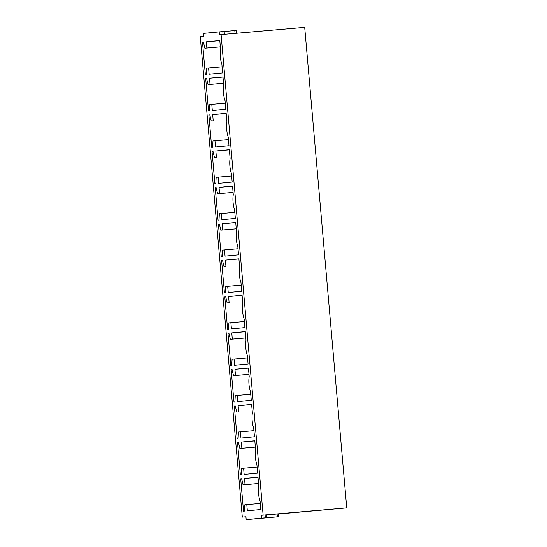 <?xml version="1.0" encoding="UTF-8"?>
<svg xmlns="http://www.w3.org/2000/svg" width="547" height="547" viewBox="0 0 547 547"><rect width="100%" height="100%" fill="white"/><g stroke="black" fill="none" stroke-linecap="round" stroke-linejoin="round"><path stroke-width="0.82" d="M266.451 514.912L278.43 513.879L278.683 516.744L276.242 516.977L246.191 519.65L245.938 516.785L242.3 517.134L245.945 516.819M246.191 519.65L261.733 518.159L261.487 515.295L266.444 514.871L266.697 517.736L261.733 518.159M278.444 514.002L346.736 507.896L304.7 27.35L221.084 34.591L263.128 515.137L261.487 515.295M221.084 34.591L219.443 34.748L219.19 31.883L222.827 31.569L223.073 34.42M242.3 517.134L200.264 36.587L203.894 36.239L203.648 33.374L219.19 31.883M247.34 510.823L260.83 509.531L260.078 500.922A11.501 3.535 -95 0 1 258.752 485.763L257.999 477.155L244.509 478.454L245.049 484.656L243.066 484.847L241.637 478.728L240.694 478.816L243.531 511.192L244.468 511.103L244.81 504.806L246.8 504.614L247.34 510.823M244.16 474.44L257.651 473.148L256.899 464.54A11.501 3.535 -95 0 1 255.572 449.381L254.82 440.773L241.323 442.065L241.87 448.273L239.88 448.465L238.451 442.338L237.514 442.434L240.345 474.803L241.282 474.714L241.63 468.423L243.613 468.232L244.16 474.44M240.974 438.058L254.464 436.759L253.712 428.157A11.501 3.535 -95 0 1 252.386 412.992L251.634 404.39L238.143 405.683L238.683 411.891L236.701 412.082L235.265 405.956L234.328 406.045L237.159 438.421L238.102 438.332L238.444 432.041L240.434 431.85L240.974 438.058M237.788 401.669L251.285 400.377L250.533 391.768A11.501 3.535 -95 0 1 249.206 376.609L248.447 368.001L234.957 369.3L235.504 375.502L233.514 375.693L232.085 369.574L231.149 369.663L233.979 402.038L234.916 401.949L235.265 395.652L237.248 395.46L237.788 401.669M234.608 365.287L248.099 363.994L247.347 355.386A11.501 3.535 -95 0 1 246.02 340.227L245.268 331.619L231.778 332.911L232.318 339.119L230.335 339.311L228.899 333.185L227.962 333.28L230.793 365.649L231.737 365.56L232.078 359.27L234.068 359.078L234.608 365.287M231.422 328.904L244.919 327.605L244.16 319.004A11.501 3.535 -95 0 1 242.834 303.838L242.082 295.236L228.591 296.529L229.138 302.737L227.149 302.922L225.72 296.802L224.783 296.891L227.614 329.267L228.55 329.178L228.899 322.887L230.882 322.696L231.422 328.904M228.243 292.515L241.733 291.223L240.981 282.614A11.501 3.535 -95 0 1 239.654 267.456L238.902 258.847L225.412 260.14L225.952 266.348L223.969 266.539L222.533 260.42L221.597 260.509L224.427 292.884L225.364 292.795L225.713 286.498L227.696 286.307L228.243 292.515M225.056 256.133L238.547 254.84L237.795 246.232A11.501 3.535 -95 0 1 236.468 231.073L235.716 222.465L222.226 223.757L222.766 229.966L220.783 230.157L219.354 224.031L218.41 224.126L221.248 256.495L222.185 256.406L222.526 250.116L224.516 249.924L225.056 256.133M221.877 219.75L235.367 218.451L234.615 209.85A11.501 3.535 -95 0 1 233.289 194.684L232.537 186.083L219.039 187.375L219.586 193.583L217.603 193.768L216.168 187.648L215.231 187.737L218.062 220.113L218.998 220.024L219.347 213.733L221.33 213.542L221.877 219.75M218.691 183.361L232.181 182.069L231.429 173.461A11.501 3.535 -95 0 1 230.102 158.302L229.35 149.693L215.86 150.986L216.4 157.194L214.417 157.386L212.988 151.266L212.045 151.355L214.882 183.73L215.819 183.635L216.161 177.344L218.15 177.153L218.691 183.361M215.511 146.979L229.002 145.687L228.249 137.078A11.501 3.535 -95 0 1 226.923 121.919L226.171 113.311L212.674 114.603L213.221 120.812L211.231 121.003L209.802 114.877L208.865 114.973L211.696 147.341L212.633 147.252L212.981 140.962L214.964 140.77L215.511 146.979M212.325 110.59L225.815 109.297L225.063 100.696A11.501 3.535 -95 0 1 223.737 85.53L222.985 76.929L209.494 78.221L210.034 84.429L208.051 84.614L206.616 78.494L205.679 78.583L208.51 110.959L209.453 110.87L209.795 104.573L211.785 104.388L212.325 110.59M209.139 74.207L222.636 72.915L221.884 64.307A11.501 3.535 -95 0 1 220.557 49.148L219.798 40.54L206.308 41.832L206.855 48.04L204.865 48.232L203.436 42.112L202.499 42.201L205.33 74.577L206.267 74.481L206.616 68.19L208.598 67.999L209.139 74.207M346.736 507.896L263.128 515.137M208.598 67.999L222.103 66.83M202.499 42.201L203.436 42.119M204.865 48.232L220.359 46.892M206.855 48.04L220.352 46.871M206.308 41.832L219.812 40.663M211.785 104.388L225.282 103.219M205.679 78.583L206.622 78.501M208.051 84.614L223.538 83.274M210.034 84.429L223.538 83.26M209.494 78.221L222.998 77.052M214.964 140.77L228.468 139.601M208.865 114.973L209.802 114.891M211.231 121.003L213.221 120.812M212.674 114.603L226.178 113.434M218.15 177.153L231.648 175.984M212.045 151.355L212.988 151.273M214.417 157.386L216.4 157.194M215.86 150.986L229.364 149.816M221.33 213.542L234.834 212.373M215.231 187.737L216.168 187.655M217.603 193.768L233.09 192.428M219.586 193.583L233.09 192.414M219.039 187.375L232.543 186.206M224.516 249.924L238.02 248.755M218.41 224.126L219.354 224.044M220.783 230.157L236.27 228.817M222.766 229.966L236.27 228.796M222.226 223.757L235.73 222.588M227.696 286.307L241.2 285.137M221.597 260.509L222.54 260.427M223.969 266.539L225.952 266.348M225.412 260.14L238.909 258.97M230.882 322.696L244.386 321.527M224.783 296.891L225.72 296.809M227.149 302.922L229.138 302.737M228.591 296.529L242.095 295.359M234.068 359.078L247.565 357.909M227.962 333.28L228.906 333.198M230.335 339.311L245.822 337.971M232.318 339.119L245.822 337.95M231.778 332.911L245.275 331.742M237.248 395.46L250.752 394.291M231.149 369.663L232.085 369.581M233.514 375.693L249.008 374.353M235.504 375.502L249.001 374.333M234.957 369.3L248.461 368.124M240.434 431.85L253.931 430.68M234.328 406.045L235.272 405.963M236.701 412.082L238.683 411.891M238.143 405.683L251.647 404.513M243.613 468.232L257.117 467.063M237.514 442.434L238.451 442.352M239.88 448.465L255.374 447.125M241.87 448.273L255.374 447.104M241.323 442.065L254.827 440.896M246.8 504.614L260.304 503.445M240.694 478.816L241.637 478.734M243.066 484.847L258.553 483.507M245.049 484.656L258.553 483.486M244.509 478.454L258.013 477.278M236.044 30.482L234.813 30.577L235.06 33.381M224.154 31.5L234.813 30.577M224.058 31.466L222.827 31.569M278.683 516.744L266.697 517.736M277.11 513.989L277.356 516.853M265.117 514.98L265.37 517.845M236.14 30.468L236.386 33.264M224.154 31.459L224.4 34.304"/></g></svg>
